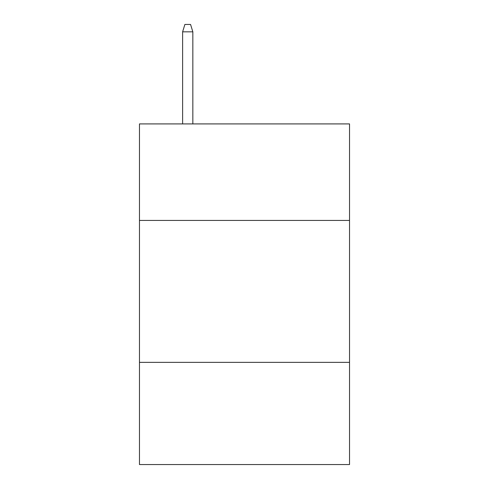 <?xml version="1.0" encoding="UTF-8"?>
<svg xmlns="http://www.w3.org/2000/svg" width="489" height="489" viewBox="0 0 489 489"><rect width="100%" height="100%" fill="white"/><g stroke="black" fill="none" stroke-linecap="round" stroke-linejoin="round"><path stroke-width="0.73" d="M349.531 220.429L349.531 123.913L139.469 123.913L139.469 220.429L349.531 220.429L349.531 464.55L139.469 464.55L139.469 220.429M349.531 362.361L139.469 362.361M192.837 123.913L192.837 31.828L182.617 31.828L182.617 123.913M182.617 31.828L184.891 24.45L190.563 24.45L192.837 31.828"/></g></svg>
